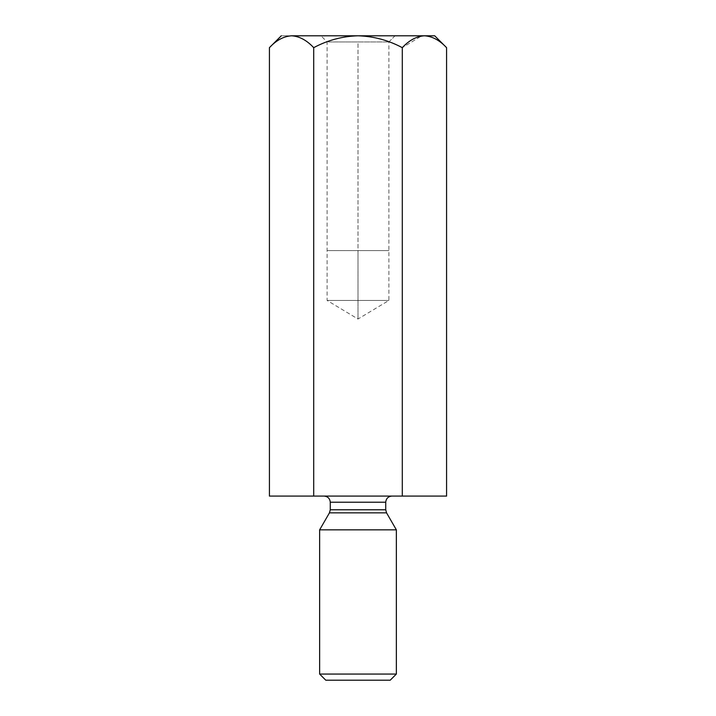 <?xml version="1.0" encoding="UTF-8"?>
<svg xmlns="http://www.w3.org/2000/svg" width="716" height="716" viewBox="0 0 716 716"><rect width="100%" height="100%" fill="white"/><g stroke="black" fill="none" stroke-linecap="round" stroke-linejoin="round"><path stroke-width="0.54" stroke-dasharray="3.58 2.69" d="M424.436 35.8L434.71 35.8L424.436 35.8C432.303 36.292 439.687 40.248 446.578 47.668C439.687 40.248 432.303 36.292 424.436 35.8L358 35.8C373.627 36.274 388.385 40.23 402.294 47.668L402.294 496.09L269.422 496.09L313.706 496.09L313.706 47.668L313.706 496.09L402.294 496.09L402.294 47.668L421.375 36.042L402.294 47.668C388.385 40.23 373.627 36.274 358 35.8L424.436 35.8M291.564 35.8C299.431 36.292 306.815 40.248 313.706 47.668C327.57 40.23 342.329 36.274 358 35.8C342.329 36.274 327.57 40.23 313.706 47.668C306.815 40.248 299.431 36.292 291.564 35.8L358 35.8L291.564 35.8C283.787 36.256 276.403 40.212 269.422 47.668C276.403 40.212 283.787 36.256 291.564 35.8C277.996 35.8 277.996 35.8 291.564 35.8M446.578 496.09L402.294 496.09L446.578 496.09M391.867 496.09L324.133 496.09L391.867 496.09M385.727 509.783L330.273 509.783L385.727 509.783M330.273 502.22L385.727 502.22L330.273 502.22M329.45 512.853L386.55 512.853L329.45 512.853M396.36 529.84L319.64 529.84L396.36 529.84M396.36 674.06L319.64 674.06L396.36 674.06M325.78 680.2L390.22 680.2L325.78 680.2M358 300.46L358 319.023L358 300.46L327.114 300.46L388.886 300.46L327.114 300.46L388.886 300.46L358 300.46L388.886 300.46L358 300.46L358 250.6L388.886 250.6L327.114 250.6L358 250.6L327.114 250.6L358 250.6L358 300.46M358 41.94L388.886 41.94L327.114 41.94L358 41.94L358 250.6L327.114 250.6L388.886 250.6L358 250.6L388.886 250.6L358 250.6L358 41.94L329.467 41.94L388.886 41.94L358 41.94M388.886 41.94L395.026 35.8L320.974 35.8L395.026 35.8L388.886 41.94L388.886 300.46L358 319.023L327.114 300.46L327.114 41.94L320.974 35.8L395.026 35.8L320.974 35.8"/><path stroke-width="1.07" d="M434.71 35.8L446.578 47.668L446.578 496.09L446.578 47.668C439.597 40.212 432.213 36.256 424.436 35.8C416.569 36.292 409.185 40.248 402.294 47.668C388.385 40.23 373.627 36.274 358 35.8C342.329 36.274 327.57 40.23 313.706 47.668L313.706 496.09L402.294 496.09L402.294 47.668L402.294 496.09L446.578 496.09L313.706 496.09L313.706 47.668C306.725 40.212 299.342 36.256 291.564 35.8C283.697 36.292 276.313 40.248 269.422 47.668L269.422 496.09L313.706 496.09L269.422 496.09L269.422 47.668C276.313 40.248 283.697 36.292 291.564 35.8C277.996 35.8 277.996 35.8 291.564 35.8C299.342 36.256 306.725 40.212 313.706 47.668C327.57 40.23 342.329 36.274 358 35.8L291.564 35.8L358 35.8C373.627 36.274 388.385 40.23 402.294 47.668C409.185 40.248 416.569 36.292 424.436 35.8C432.213 36.256 439.597 40.212 446.578 47.668L434.71 35.8L358 35.8L434.71 35.8M330.273 509.783L385.727 509.783L330.273 509.783L330.273 502.22L330.273 509.783L329.45 512.853L386.55 512.853L329.45 512.853L330.273 509.783M385.727 502.22L330.273 502.22L385.727 502.22C386.121 498.524 388.161 496.474 391.867 496.09C388.161 496.474 386.121 498.524 385.727 502.22L385.727 509.783L386.55 512.853L396.36 529.84L386.55 512.853M319.64 529.84L396.36 529.84L319.64 529.84L319.64 674.06L396.36 674.06L319.64 674.06L319.64 529.84L329.45 512.853M390.22 680.2L325.78 680.2L390.22 680.2L396.36 674.06L396.36 529.84M325.78 680.2L319.64 674.06L325.78 680.2M291.564 35.8C277.996 35.8 277.996 35.8 291.564 35.8M330.273 502.22C329.888 498.515 327.839 496.474 324.133 496.09M269.422 47.668L281.29 35.8"/></g></svg>
